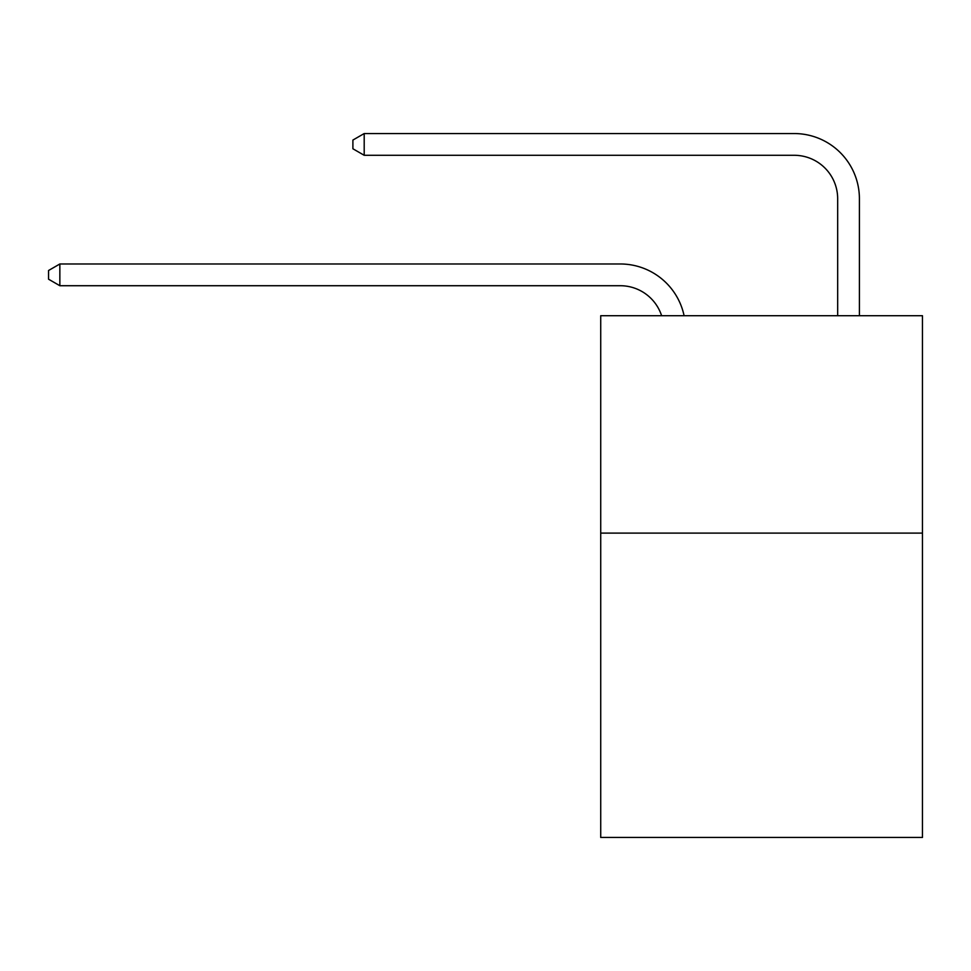 <?xml version="1.0" encoding="UTF-8"?>
<svg xmlns="http://www.w3.org/2000/svg" width="971" height="971" viewBox="0 0 971 971"><rect width="100%" height="100%" fill="white"/><g stroke="black" fill="none" stroke-linecap="round" stroke-linejoin="round"><path stroke-width="1.46" d="M922.45 533.103L922.45 837.451L600.721 837.451L600.721 315.721L922.45 315.721L922.45 533.103L600.721 533.103M661.615 315.721A43.477 43.477 -6.7 0 0 620.275 285.717L59.85 285.717L59.85 263.978L620.275 263.978A65.215 65.215 173.3 0 1 684.094 315.721M837.67 315.721L837.67 198.764A43.477 43.477 19 0 0 794.193 155.287L364.198 155.287L352.898 148.769L352.898 140.067L364.198 133.549L794.193 133.549A65.215 65.215 18.8 0 1 859.408 198.764L859.408 315.721M837.67 198.764A43.477 43.477 -161.2 0 0 794.193 155.287A43.477 43.477 -161.2 0 1 837.67 198.764A43.477 43.477 -161.2 0 0 794.193 155.287A43.477 43.477 -161.2 0 1 837.67 198.764A43.477 43.477 -161.2 0 0 794.193 155.287A43.477 43.477 -161.2 0 1 837.67 198.764A43.477 43.477 -161.2 0 0 794.193 155.287A43.477 43.477 -161.2 0 1 837.67 198.764A43.477 43.477 -161.2 0 0 794.193 155.287A43.477 43.477 -161.2 0 1 837.67 198.764A43.477 43.477 -161.2 0 0 794.193 155.287A43.477 43.477 -161.2 0 1 837.67 198.764A43.477 43.477 -161.2 0 0 794.193 155.287A43.477 43.477 -161.2 0 1 837.67 198.764A43.477 43.477 -161.2 0 0 794.193 155.287A43.477 43.477 -161.2 0 1 837.67 198.764A43.477 43.477 -161.2 0 0 794.193 155.287A43.477 43.477 -161.2 0 1 837.67 198.764A43.477 43.477 -161.2 0 0 794.193 155.287A43.477 43.477 -161.2 0 1 837.67 198.764M59.85 285.717L48.55 279.199L48.55 270.508L59.85 263.978M364.198 133.549L364.198 155.287"/></g></svg>
